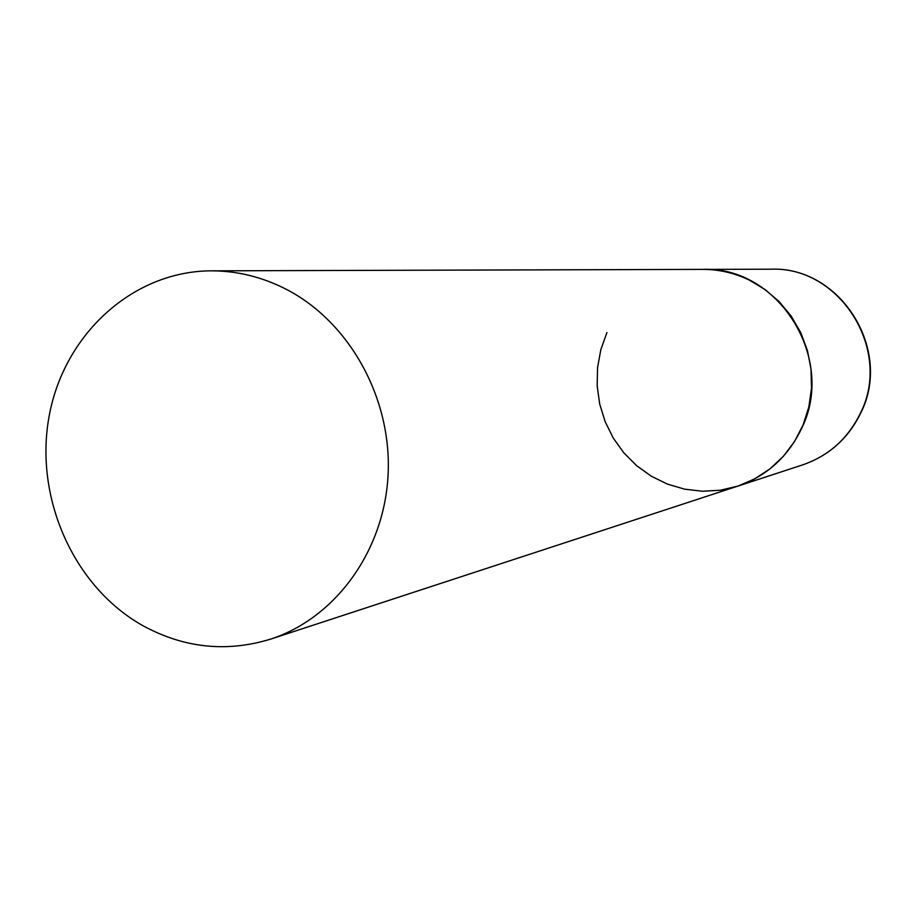 <?xml version="1.0" encoding="UTF-8"?>
<svg xmlns="http://www.w3.org/2000/svg" width="916" height="916" viewBox="0 0 916 916"><rect width="100%" height="100%" fill="white"/><g stroke="black" fill="none" stroke-linecap="round" stroke-linejoin="round"><path stroke-width="1.37" d="M211.321 270.838C132.969 271.033 64.269 334.031 49.258 415.52C33.869 496.953 73.28 586.515 142.61 625.525C183.841 648.07 226.515 652.604 270.644 639.116C335.691 617.979 384.628 550.527 388.121 474.087C391.727 397.659 349.133 321.436 285.735 289.021C261.873 276.907 237.072 270.838 211.321 270.838L770.997 269.19C840.224 266.109 892.951 350.645 860.124 413.78C847.644 438.924 828.453 455.973 802.53 464.927L737.781 486.133L754.532 478.965L769.887 468.935L783.363 456.328L794.561 441.478L803.16 424.818L808.862 406.841L811.507 388.075L811.015 369.068L807.397 350.393L800.744 332.6L791.275 316.226L779.276 301.73L765.1 289.559L749.173 280.044C734.426 272.945 718.98 269.396 702.858 269.396C778.886 265.938 837.098 359.725 801.031 429.638C787.325 457.462 766.245 476.297 737.781 486.133L720.297 490.232L702.423 491.239L684.63 489.178L667.42 484.106L651.253 476.183L636.586 465.637L623.785 452.779L613.193 437.963L605.11 421.578L599.717 404.093L597.175 385.957L597.553 367.66L600.827 349.706L606.942 332.565M770.997 269.19C840.774 266.316 893.123 350.381 860.559 413.368M860.445 413.62C847.964 438.775 828.659 455.87 802.53 464.927M737.781 486.133L270.644 639.116"/></g></svg>
